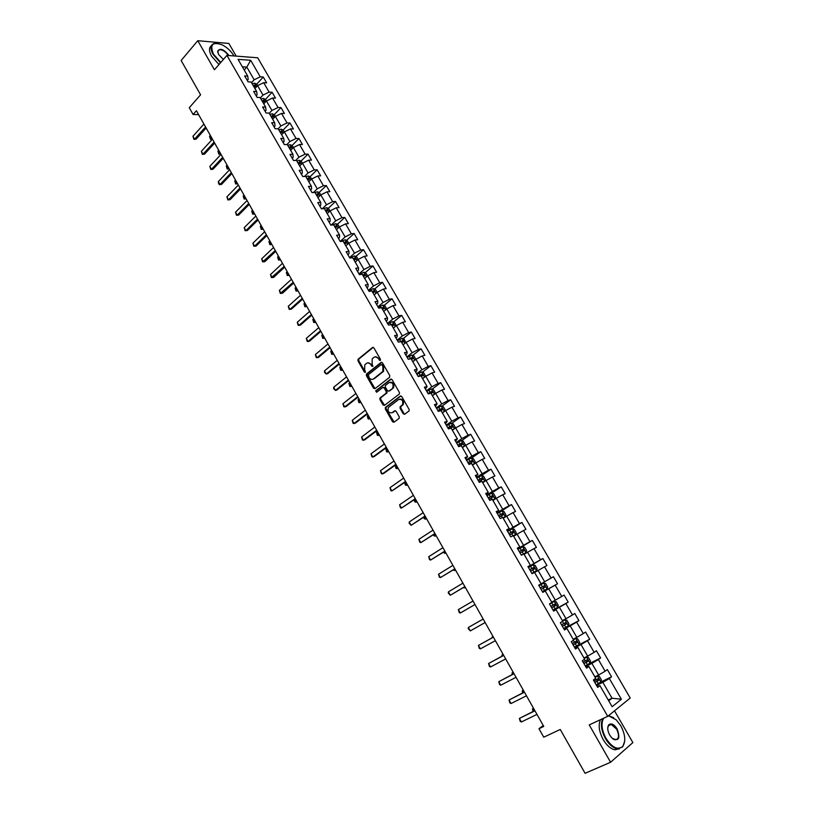 <?xml version="1.0" encoding="UTF-8"?>
<svg xmlns="http://www.w3.org/2000/svg" width="814" height="814" viewBox="0 0 814 814"><rect width="100%" height="100%" fill="white"/><g stroke="black" fill="none" stroke-linecap="round" stroke-linejoin="round"><path stroke-width="1.22" d="M380.291 360.5L380.433 359.289L373.911 347.904L372.497 347.486L358.018 359.279L357.977 360.836L364.387 372.11L365.476 372.303L364.662 369.76L364.784 364.814L366.463 363.359C368.121 362.322 369.627 362.769 370.96 364.723L371.795 366.188L372.904 366.371L372.09 363.817L372.212 358.842L373.911 357.366C375.59 356.318 377.106 356.766 378.449 358.72L380.291 360.5M403.235 413.787L404.69 414.265L409.116 410.887L409.106 409.401L401.74 396.52L400.284 396.062L385.337 407.499L385.327 408.994L392.572 421.754L394.007 422.222L399.226 418.264L399.226 416.788L396.092 411.294L394.658 410.836L392.175 412.698C388.746 413.217 387.474 411.467 388.359 407.468L398.606 399.521C402.065 398.962 403.368 400.702 402.503 404.751L400.091 406.797L400.091 408.292L403.235 413.787L404.792 414.184M236.182 56.105L228.866 43.457L197.782 40.7L181.135 60.49L200.59 94.811L189.275 107.713L193.091 114.489L196.408 110.735L543.762 726.434L538.97 728.713L543.742 737.189L560.246 729.476L585.083 773.3L610.592 762.26L632.865 742.592L614.509 710.826M197.782 40.7L214.418 69.77L226.933 55.393L607.732 716.34L589.224 724.898L610.592 762.26M389.56 377.309L389.753 375.59L382.478 362.861L381.054 362.434L366.422 374.114L366.392 375.651L373.555 388.258L374.959 388.705L389.56 377.309M392.073 379.639L399.399 392.44L399.399 393.956L384.452 405.413L383.038 404.955L379.945 399.521L379.955 398.015L386.06 393.264L386.253 391.554L384.198 387.942L382.773 387.495L376.638 392.267L375.661 390.893L390.639 379.202L392.073 379.639M226.933 55.393L257.692 57.784L630.209 698.036L607.732 716.34M600.803 682.04L611.558 676.81L607.336 669.546L605.117 671.214L598.371 659.584L600.61 657.956L596.418 650.742L594.169 652.34L587.464 640.791L589.733 639.224L585.571 632.051L583.292 633.597L576.627 622.12L578.927 620.614L574.786 613.491L572.486 614.967L565.872 603.571L568.192 602.126L564.082 595.054L561.752 596.459L555.179 585.134L557.519 583.76L553.439 576.729L551.078 578.082L544.546 566.819L546.927 565.506L542.867 558.516L540.486 559.808L533.994 548.626L536.395 547.374L532.356 540.435L529.955 541.666L523.504 530.555L525.925 529.354L521.916 522.456L519.485 523.626L513.085 512.586L515.527 511.457L511.548 504.599L509.096 505.708L502.726 494.739L505.199 493.66L501.241 486.853L498.768 487.901L492.439 477.004L494.932 475.987L491.005 469.21L488.502 470.217L482.214 459.381L484.727 458.414L480.82 451.689L478.296 452.635L472.059 441.87L474.593 440.964L470.716 434.279L468.162 435.164L461.955 424.47L464.519 423.616L460.663 416.972L458.089 417.806L451.923 407.173L454.507 406.369L450.671 399.776L448.087 400.549L441.951 389.987L444.556 389.245L440.75 382.682L438.136 383.404L432.041 372.914L434.676 372.222L430.881 365.7L428.245 366.371L422.201 355.942L424.847 355.301L421.082 348.819L418.427 349.44L412.413 339.072L415.079 338.482L411.335 332.041L408.659 332.611L402.686 322.303L405.372 321.764L401.658 315.364L398.962 315.883L393.02 305.647L395.726 305.158L392.033 298.799L389.316 299.267L383.414 289.092L386.141 288.655L382.468 282.326L379.731 282.743L373.86 272.629L376.607 272.242L372.965 265.954L370.207 266.331L364.377 256.268L367.145 255.932L363.512 249.684L360.734 250.01L354.945 240.018L357.722 239.723L354.121 233.516L351.333 233.791L345.563 223.86L348.372 223.616L344.79 217.44L341.972 217.664L336.243 207.794L339.072 207.601L335.51 201.465L332.682 201.638L326.984 191.829L329.823 191.677L326.282 185.582L323.433 185.714L317.775 175.956L320.635 175.855L317.114 169.79L314.245 169.882L308.628 160.185L311.497 160.124L308.007 154.1L305.118 154.141L299.521 144.505L302.421 144.485L298.942 138.502L296.042 138.492L290.486 128.917L293.396 128.948L289.937 122.995L287.016 122.945L281.491 113.421L284.422 113.492L280.983 107.58L278.052 107.489L272.558 98.016L275.498 98.138L272.079 92.247L269.129 92.114L263.675 82.702L266.636 82.865L263.237 77.015L260.266 76.842L250.671 60.287L238.054 59.351L247.721 76.089L244.668 75.906L248.107 81.858L251.15 82.021L256.654 91.544L253.612 91.402L257.071 97.395L260.104 97.517L265.639 107.092L262.617 107L266.097 113.024L269.108 113.105L274.684 122.741L271.673 122.69L275.173 128.754L278.174 128.785L283.781 138.482L280.789 138.472L284.31 144.566L287.291 144.556L292.928 154.314L289.957 154.355L293.498 160.49L296.459 160.429L302.136 170.238L299.176 170.33L302.737 176.506L305.688 176.394L311.396 186.264L308.455 186.406L312.037 192.613L314.967 192.46L320.706 202.391L317.796 202.574L321.398 208.822L324.308 208.618L330.087 218.62L327.187 218.844L330.81 225.132L333.709 224.878L339.519 234.941L336.64 235.215L340.283 241.544L343.162 241.239L349.002 251.363L346.143 251.689L349.817 258.048L352.676 257.702L358.557 267.887L355.718 268.264L359.412 274.664L362.24 274.267L368.162 284.513L365.344 284.941L369.057 291.381L371.876 290.934L377.828 301.241L375.03 301.719L378.775 308.201L381.562 307.702L387.556 318.081L384.778 318.61L388.543 325.132L391.31 324.583L397.344 335.012L394.587 335.602L398.372 342.165L401.129 341.554L407.193 352.065L404.456 352.696L408.272 359.31L410.999 358.648L417.104 369.21L414.387 369.912L418.223 376.556L420.94 375.844L427.085 386.477L424.389 387.22L428.245 393.915L430.932 393.142L437.118 403.846L434.442 404.65L438.329 411.385L440.995 410.561L447.222 421.326L444.566 422.191L448.483 428.958L451.119 428.083L457.387 438.919L454.761 439.835L458.689 446.652L461.314 445.716L467.612 456.623L465.008 457.6L468.976 464.458L471.571 463.461L477.91 474.44L475.335 475.478L479.314 482.376L481.888 481.328L488.278 492.378L485.714 493.467L489.733 500.417L492.277 499.308L498.707 510.429L496.174 511.579L500.213 518.569L502.737 517.399L509.198 528.591L506.695 529.802L510.754 536.843L513.258 535.612L519.77 546.876L517.277 548.148L521.377 555.229L523.85 553.937L530.402 565.272L527.94 566.605L532.061 573.748L534.513 572.384L541.106 583.801L538.675 585.195L542.816 592.378L545.238 590.954L542.765 592.287M611.558 676.81L609.34 678.5L621.387 699.257L612.128 706.715L599.959 685.663L597.669 687.403L593.386 679.985L595.685 678.266L588.878 666.463L586.558 668.141L582.295 660.775L584.625 659.116L577.859 647.405L575.508 649.012L571.286 641.686L573.636 640.099L566.91 628.459L564.54 630.016L560.337 622.73L562.718 621.214L556.043 609.645L553.642 611.131L549.47 603.907L551.882 602.441L545.238 590.954M585.612 666.524L591.88 663.379L598.626 675.03L594.881 676.861M586.07 667.297L588.878 666.463M598.626 675.03L605.117 671.214M591.88 663.379L598.371 659.584M574.786 647.761L580.993 644.556L587.688 656.125L583.984 658.007M575.132 648.361L577.859 647.405M587.688 656.125L594.169 652.34M580.993 644.556L587.464 640.791M564.031 629.12L570.166 625.854L576.821 637.352L573.158 639.265M564.275 629.548L566.91 628.459M576.821 637.352L583.292 633.597M570.166 625.854L576.627 622.12M553.337 610.602L559.411 607.275L566.025 618.701L562.393 620.644M553.479 610.856L556.043 609.645M566.025 618.701L572.486 614.967M559.411 607.275L565.872 603.571M542.714 592.205L548.738 588.817L555.301 600.162L551.709 602.146M555.301 600.162L561.752 596.459M548.738 588.817L555.179 585.134M534.584 572.527L538.125 570.482L544.647 581.756L541.086 583.77M544.647 581.756L551.078 578.082M538.125 570.482L544.546 566.819M524.084 554.334L527.574 552.258L534.055 563.461L528.123 566.931M528.032 566.778L530.402 565.272M534.055 563.461L540.486 559.808M527.574 552.258L533.994 548.626M513.634 536.263L517.094 534.147L523.534 545.278L517.663 548.809M517.48 548.494L519.77 546.876M523.534 545.278L529.955 541.666M517.094 534.147L523.504 530.555M503.266 518.304L506.684 516.157L513.085 527.218L507.275 530.809M506.99 530.321L509.198 528.591M513.085 527.218L519.485 523.626M506.684 516.157L513.085 512.586M492.948 500.468L496.347 498.28L502.706 509.269L496.947 512.922M496.571 512.271L498.707 510.429M502.706 509.269L509.096 505.708M496.347 498.28L502.726 494.739M482.702 482.743L486.07 480.525L492.378 491.442L486.68 495.146M486.223 494.342L488.278 492.378M492.378 491.442L498.768 487.901M486.07 480.525L492.439 477.004M472.527 465.12L475.854 462.871L482.132 473.717L476.485 477.482M475.936 476.516L477.91 474.44M482.132 473.717L488.502 470.217M475.854 462.871L482.214 459.381M462.413 447.619L465.7 445.329L471.937 456.115L466.361 459.93M465.71 458.811L467.612 456.623M471.937 456.115L478.296 452.635M465.7 445.329L472.059 441.87M452.36 430.219L455.616 427.91L461.813 438.614L456.288 442.49M455.555 441.208L457.387 438.919M461.813 438.614L468.162 435.164M455.616 427.91L461.955 424.47M442.368 412.932L445.594 410.582L451.75 421.235L446.286 425.152M445.462 423.728L447.222 421.326M451.75 421.235L458.089 417.806M445.594 410.582L451.923 407.173M432.438 395.757L435.632 393.376L441.758 403.958L436.335 407.926M435.429 406.359L437.118 403.846M441.758 403.958L448.087 400.549M435.632 393.376L441.951 389.987M422.578 378.683L425.732 376.272L431.817 386.782L426.455 390.812M425.457 389.092L427.085 386.477M431.817 386.782L438.136 383.404M425.732 376.272L432.041 372.914M412.769 361.711L415.903 359.269L421.947 369.719L416.636 373.799M415.557 371.927L416.656 371.082L417.104 369.21M421.947 369.719L428.245 366.371M415.903 359.269L422.201 355.942M403.032 344.851L406.125 342.379L412.138 352.767L406.878 356.898M405.718 354.884L406.807 354.019L407.193 352.065M412.138 352.767L418.427 349.44M406.125 342.379L412.413 339.072M393.345 328.093L396.408 325.59L402.381 335.907L397.181 340.089M395.93 337.932L397.018 337.067L397.344 335.012M402.381 335.907L408.659 332.611M396.408 325.59L402.686 322.303M383.72 311.436L386.752 308.913L392.694 319.159L387.535 323.392M386.212 321.092L387.281 320.217L387.556 318.081M392.694 319.159L398.962 315.883M385.643 309.829L382.885 305.057L384.941 305.83L386.731 308.923L393.02 305.647M374.155 294.882L377.157 292.328L383.058 302.513L377.961 306.797M376.546 304.365L377.615 303.469L377.828 301.241M383.058 302.513L389.316 299.267M376.058 293.254L373.351 288.573L375.417 289.367L377.136 292.348L383.414 289.092M364.641 278.429L367.623 275.844L373.484 285.979L368.437 290.303M366.951 287.729L367.999 286.823L368.162 284.513M373.484 285.979L379.731 282.743M366.534 276.791L363.878 272.202L365.954 273.016L367.602 275.865L373.86 272.629M355.199 262.077L358.14 259.463L363.97 269.536L358.974 273.901M357.407 271.194L358.445 270.289L358.557 267.887M363.97 269.536L370.207 266.331M358.14 259.463L364.377 256.268M345.808 245.818L348.718 243.183L354.507 253.185L349.562 257.611M347.924 254.762L348.952 253.846L349.002 251.363M354.507 253.185L360.734 250.01M347.659 244.149L345.116 239.743L347.191 240.598L348.697 243.203L354.945 240.018M336.467 229.66L339.357 226.994L345.116 236.945L340.211 241.412M338.492 238.441L339.509 237.505L339.519 234.941M345.116 236.945L351.333 233.791M338.298 227.971L335.806 223.667L337.902 224.532L339.336 227.014L345.563 223.86M327.187 213.604L330.046 210.918L335.765 220.798L331.145 225.102M329.121 222.202L330.128 221.266L330.087 218.62M335.765 220.798L341.972 217.664M329.009 211.894L326.567 207.672L328.663 208.567L330.026 210.938L336.243 207.794M317.979 197.629L320.797 194.922L326.485 204.752L322.252 208.76M319.81 206.074L320.808 205.128L320.706 202.391M326.485 204.752L332.682 201.638M320.797 194.922L326.984 191.829M308.801 181.776L311.599 179.029L317.257 188.797L313.39 192.542M310.551 190.038L311.548 189.082L311.396 186.264M317.257 188.797L323.433 185.714M311.599 179.029L317.775 175.956M299.684 166.005L302.462 163.238L308.079 172.944L304.538 176.435M301.353 174.104L302.33 173.138L302.136 170.238M308.079 172.944L314.245 169.882M301.445 164.245L299.155 160.287L301.272 161.233L302.442 163.258L308.628 160.185M290.629 150.325L293.376 147.538L298.952 157.183L295.716 160.439M292.206 158.262L293.182 157.285L292.928 154.314M298.952 157.183L305.118 154.141M293.376 147.538L299.521 144.505M281.624 134.748L284.34 131.919L289.886 141.514L286.925 144.556M283.119 142.511L284.076 141.524L283.781 138.482M289.886 141.514L296.042 138.492M283.343 132.957L281.156 129.172L283.282 130.148L284.32 131.939L290.486 128.917M272.67 119.251L275.356 116.402L280.881 125.946L278.164 128.785M274.084 126.862L275.03 125.865L274.684 122.741M280.881 125.946L287.016 122.945M274.379 117.44L272.232 113.746L274.369 114.743L275.336 116.422L281.491 113.421M263.767 103.846L266.432 100.977L271.917 110.46L269.241 113.319M265.099 111.304L266.036 110.297L265.639 107.092M271.917 110.46L278.052 107.489M265.456 102.025L263.37 98.413L265.506 99.43L266.412 101.007L272.558 98.016M254.924 88.543L257.56 85.643L263.014 95.075L260.358 97.955M256.176 95.828L257.102 94.821L256.654 91.544M263.014 95.075L269.129 92.114M257.56 85.643L263.675 82.702M244.21 70.014L246.825 67.094L254.161 79.772L251.536 82.672M247.293 80.454L248.219 79.436L247.721 76.089M254.161 79.772L260.266 76.842M242.348 66.789L246.825 67.094L250.671 60.287M543.223 725.478L538.97 728.713M193.091 114.489L198.596 114.611M608.251 699.999L612.036 698.219L602.848 682.336L596.52 685.398M608.74 700.844L612.036 698.219L621.387 699.257M597.069 686.365L599.959 685.663M602.848 682.336L609.34 678.5M257.539 85.663L256.695 84.198L263.237 77.015M265.456 99.4L272.079 92.247M271.296 116.88L272.568 115.669L273.331 116.84L271.642 117.481L272.232 116.85M274.267 114.693L280.983 107.58M280.494 132.804L281.054 132.224M283.119 130.077L289.937 122.995M289.408 148.229L289.926 147.7M292.033 145.553L298.942 138.502M300.997 161.111L308.007 154.1M310.012 176.77L317.114 169.79M316.463 195.045L317.755 193.813L316.137 194.485M319.078 192.521L326.282 185.582M328.195 208.374L335.51 201.465M337.372 224.318L344.79 217.44M346.591 240.354L354.121 233.516M355.871 256.491L363.512 249.684M365.201 272.721L372.965 265.954M374.593 289.051L382.468 282.326M384.035 305.484L392.033 298.799M393.528 322.018L401.658 315.364M403.083 338.655L411.335 332.041M412.688 355.392L421.082 348.819M422.344 372.242L430.881 365.7M432.061 389.184L440.75 382.682M441.839 406.237L450.671 399.776M451.668 423.402L460.663 416.972M461.548 440.669L470.716 434.279M471.489 458.048L480.82 451.689M482.539 482.448L484.706 481.176L485.429 479.477L483.475 476.098L481.491 475.539L491.005 469.21M491.137 493.406L501.241 486.853M499.755 512.057L511.548 504.599M507.56 531.308L521.916 522.456M517.857 549.145L532.356 540.435M528.215 567.083L542.867 558.516M542.663 592.124L557.519 583.76M553.184 610.337L568.192 602.126M563.766 628.673L578.927 620.614M575.345 646.662L589.733 639.224M588.99 663.776L600.61 657.956M380.413 360.368L379.222 358.547L375.346 356.797M367.877 362.79L371.733 364.54L372.914 366.351M373.25 347.334L358.801 359.096L358.75 360.653L365.496 372.273M381.776 362.291L367.195 373.931L367.165 375.468L375.04 388.644M382.02 364.957L381.013 364.652L368.304 374.755L369.057 377.493C370.38 379.436 371.886 379.904 373.555 378.886L382.824 371.438L382.906 366.514L382.02 364.957L382.784 364.774L381.491 364.54M372.975 379.232L373.555 378.886M382.784 364.774L383.669 366.331L383.587 371.255L374.328 378.693M383.384 387.342L384.961 387.739L387.016 391.351L387.006 392.857L380.718 397.802L380.708 399.308L384.554 405.341M391.341 379.049L376.546 390.557L376.821 392.124M392.246 388.492L392.755 387.952C393.691 383.882 392.419 382.132 388.939 382.702L385.348 385.541L385.337 387.067L387.393 390.679L388.827 391.127L393.518 387.749C394.536 384.076 393.406 382.244 390.12 382.244M393.009 388.288L389.591 390.923M399.735 399.084C403.032 399.013 404.202 400.834 403.256 404.527L400.844 406.583L400.844 408.068L403.988 413.563M395.309 410.683L392.938 412.474M400.956 395.919L386.09 407.285L386.09 408.781L394.118 422.14M256.695 84.198L254.497 83.14L252.187 83.801M253.927 86.833L255.647 86.203L254.863 85.053L253.256 85.653M253.612 86.274L254.863 85.053M210.358 135.46L209.554 136.335L211.162 139.174L211.955 138.299M210.521 139.387L212.454 139.174L210.521 139.387L209.554 136.335M205.566 126.953L194.566 139.153L196.082 139.163L193.946 139.377L192.949 136.274L203.927 124.054M206.156 128.001L196.082 139.163M192.949 136.274L194.566 139.153L193.946 139.377M233.984 55.942L233.903 55.8C231.064 51.129 227.208 47.507 222.364 44.933C212.505 41.453 209.554 44.546 213.512 54.202L220.818 62.413M220.492 62.8L213.054 54.426C209.92 48.352 210.399 44.658 214.469 43.335L217.358 43.315M223.402 59.453L218.681 54.609L217.674 51.15C220.024 47.751 223.758 49.166 228.876 55.403L228.958 55.545M218.976 64.53L211.548 56.176C208.862 51.16 208.822 47.67 211.406 45.706M218.193 50.427L218.732 50.488M228.358 55.505C225.6 51.577 222.609 49.644 219.393 49.715L217.776 51.577L217.867 52.747M603.652 718.223C600.885 723.31 601.648 729.995 605.952 738.298C612.199 747.69 617.795 750.396 622.741 746.418C625.956 741.34 625.294 734.462 620.787 725.783L616.188 719.779L608.414 715.791M624.714 741.076L622.669 746.906L617.053 748.788C612.81 747.801 608.943 744.403 605.453 738.593C601.261 730.596 600.356 723.951 602.716 718.66M608.669 715.587L613.715 717.755M617.134 728.856C620.512 738.644 618.772 741.696 611.914 738.033L609.717 735.113C607.478 730.779 607.152 727.36 608.719 724.857C611.202 722.842 614.01 724.175 617.134 728.856M612.901 738.898L614.987 739.824C619.006 739.275 619.556 735.714 616.646 729.151L611.233 724.44L608.648 725.345L607.743 727.879M619.444 748.809L614.794 749.786C610.551 748.799 606.684 745.41 603.194 739.6C599.023 731.623 598.117 724.979 600.498 719.688M609.879 724.511L610.459 724.796M263.37 98.413L260.999 99.064M262.759 102.106L264.458 101.475L263.695 100.315L262.077 100.926M262.423 101.536L263.695 100.315M218.701 150.254L217.898 151.119L219.505 153.978L220.319 153.103M220.808 153.978L218.854 154.172L220.798 153.958M218.854 154.172L217.898 151.119M272.232 113.746L269.872 114.418M272.568 115.669L270.96 116.29M227.096 165.13L226.282 165.995L227.9 168.864L228.724 167.999M227.238 169.047L229.182 168.834L227.238 169.047L226.282 165.995M214.102 142.094L202.991 154.182L204.497 154.161L202.36 154.385L201.373 151.292L212.454 139.174M214.672 143.101L204.497 154.161M201.373 151.292L202.991 154.182L202.36 154.385M222.69 157.305L211.467 169.302L212.973 169.261L210.816 169.485L209.839 166.382L221.032 154.375M223.24 158.292L212.973 169.261M209.839 166.382L211.467 169.302L210.816 169.485M281.156 129.172L278.795 129.853M280.576 132.936L282.255 132.285L281.502 131.115L279.884 131.746M280.209 132.316L281.502 131.115M235.541 180.098L234.717 180.952L236.345 183.832L237.169 182.987M237.627 183.791L235.673 183.995L237.627 183.781M235.673 183.995L234.717 180.952M293.355 147.558L292.246 145.645L290.079 144.658L287.769 145.391M289.56 148.484L291.229 147.833L290.486 146.652L288.868 147.293M289.184 147.843L290.486 146.652M244.037 195.146L243.203 195.991L244.841 198.891L245.675 198.046M244.149 199.033L246.113 198.83L244.149 199.033L243.203 195.991M299.155 160.287L296.805 161.019M298.606 164.133L300.264 163.472L299.521 162.281L297.904 162.922M298.209 163.461L299.521 162.281M252.574 210.287L251.73 211.121L253.378 214.041L254.222 213.207M254.65 213.96L252.676 214.153L254.64 213.95M252.676 214.153L251.73 211.121M231.318 172.619L219.994 184.503L221.489 184.442L219.332 184.666L218.508 183.201L218.345 181.573L229.66 169.668M231.858 173.575L221.489 184.442M218.345 181.573L219.994 184.503L219.332 184.666M240.008 188.014L228.571 199.786L230.057 199.705L227.889 199.929L226.913 196.846L238.339 185.053M240.527 188.94L230.057 199.705M226.913 196.846L228.571 199.786L227.889 199.929M248.748 203.5L237.189 215.171L238.665 215.069L236.498 215.283L235.531 212.21L247.059 200.519M249.247 204.395L238.665 215.069M235.531 212.21L237.189 215.171L236.498 215.283M311.579 179.049L310.348 176.923L308.18 175.966L305.881 176.74M307.692 179.874L309.34 179.202L308.608 178.001L306.99 178.653M307.295 179.172L308.608 178.001M261.162 225.509L260.317 226.333L261.966 229.273L262.82 228.439M263.227 229.172L261.253 229.365L263.227 229.161M261.253 229.365L260.317 226.333M257.539 219.088L245.869 230.637L247.334 230.515L245.156 230.728L244.19 227.655L255.84 216.076M258.018 219.943L247.334 230.515M244.19 227.655L245.869 230.637L245.156 230.728M320.777 194.943L319.475 192.694L317.379 191.789L315.018 192.552M316.839 195.706L318.478 195.034L317.755 193.813M269.8 240.812L268.946 241.636L270.604 244.587L271.459 243.773M269.872 244.668L271.856 244.465L269.872 244.668L268.946 241.636M266.382 234.758L254.589 246.194L256.054 246.052L253.866 246.266L252.91 243.193L264.672 231.736M266.85 235.582L256.054 246.052M252.91 243.193L254.589 246.194L253.866 246.266M326.567 207.672L323.88 208.649M326.048 211.63L327.676 210.948L326.953 209.727L325.335 210.399M325.61 210.877L326.953 209.727M278.48 256.217L277.625 257.031L279.294 260.002L280.158 259.188M277.625 257.031L278.551 260.053L280.535 259.849M275.274 250.519L262.627 261.894L261.67 258.832L273.555 247.476M261.67 258.832L263.36 261.843L264.815 261.681L275.722 251.312M335.806 223.667L332.58 224.979M335.307 227.655L336.925 226.964L336.213 225.732L334.595 226.414M336.213 225.732L335.103 226.76L336.213 225.732M287.22 271.703L286.345 272.507L288.034 275.498L288.909 274.684M286.345 272.507L287.271 275.529L289.265 275.336M284.218 266.371L271.438 277.615L270.492 274.552L282.489 263.319M270.492 274.552L272.191 277.584L273.636 277.391L284.646 267.145M345.116 239.743L341.28 241.443M344.627 243.773L346.235 243.081L345.533 241.829L343.905 242.531M344.159 242.969L345.421 243.254M296.011 287.281L295.126 288.075L296.825 291.076L297.7 290.283M295.126 288.075L296.042 291.086L298.056 290.903M293.213 282.326L280.301 293.427L279.355 290.364L291.483 279.253M279.355 290.364L281.064 293.416L282.509 293.203L293.63 283.058M358.119 259.483L356.542 256.756L354.416 255.901L349.969 258.038M353.998 259.992L355.606 259.29L354.914 258.028L353.276 258.74M353.785 259.025L354.914 258.028L353.754 259.045L354.782 259.463M304.853 302.95L303.958 303.734L305.667 306.756L306.552 305.972M303.958 303.734L304.874 306.746L306.888 306.552M302.269 298.372L289.998 309.351L289.214 309.33L288.278 306.278L300.529 295.279M288.278 306.278L289.998 309.351L291.432 309.106L302.666 299.074M363.878 272.202L359.259 274.399M365.099 278.032L364.58 278.307M363.42 276.312L365.038 275.59L364.346 274.328L362.698 275.051M362.922 275.447L364.204 275.763M313.736 318.701L312.841 319.485L314.56 322.527L315.456 321.744M312.841 319.485L313.746 322.486L315.771 322.303M311.375 314.519L298.982 325.366L298.189 325.325L297.252 322.283L309.625 311.406M297.252 322.283L298.982 325.366L300.407 325.112L311.752 315.181M373.351 288.573L368.722 290.802M374.715 294.403L374.074 294.739M372.914 292.725L374.532 292.002L373.84 290.72L372.181 291.463M372.395 291.839L373.687 292.165M322.68 334.554L321.774 335.327L323.504 338.39L324.41 337.617M321.774 335.327L322.68 338.329L324.705 338.146M320.533 330.759L308.018 341.483L307.204 341.422L306.278 338.38L318.773 327.625M306.278 338.38L308.018 341.483L309.432 341.198L320.889 331.39M382.885 305.057L378.245 307.305M384.401 310.867L383.618 311.263M382.458 309.249L384.076 308.506L383.394 307.214L381.715 307.967M381.929 308.333L383.221 308.659M331.674 350.498L330.759 351.261L332.499 354.344L333.414 353.581M330.759 351.261L331.654 354.253L333.699 354.08M329.751 347.09L317.114 357.702L316.28 357.611L315.364 354.568L327.981 343.946M315.364 354.568L317.114 357.702L318.518 357.387L330.087 347.69M396.316 325.671L394.525 322.385L392.419 321.611L387.83 323.901M394.149 327.432L393.233 327.9M392.053 325.865L393.671 325.112L393.009 323.809L391.32 324.583M391.514 324.918L392.816 325.264M340.73 366.544L339.804 367.297L341.544 370.39L342.47 369.637M339.804 367.297L340.69 370.278L342.735 370.105M339.031 363.532L326.261 374.002L324.532 372.324L324.491 370.858L337.24 360.358M324.491 370.858L326.261 374.002L327.655 373.677L339.346 364.092M405.789 342.653L404.161 339.041L402.126 338.309L397.476 340.608M403.978 344.088L402.899 344.627M401.719 342.582L403.337 341.829L402.676 340.517L400.152 341.778M401.16 341.615L402.472 341.972M349.827 382.672L348.891 383.414L350.651 386.528L351.587 385.785M348.891 383.414L349.776 386.396L351.831 386.233M348.351 380.067L335.46 390.415L333.709 388.695L333.689 387.25L346.561 376.872M333.689 387.25L335.46 390.415L336.843 390.059L348.657 380.586M415.354 359.696L415.73 359.045L413.858 355.81L411.772 355.077L407.183 357.417M413.888 360.846L412.627 361.467M411.446 359.412L413.064 358.638L412.403 357.315L408.913 359.147M410.053 358.872L411.233 358.231L412.189 358.781M358.984 398.901L358.038 399.643L359.808 402.767L360.744 402.035M358.038 399.643L358.923 402.615L360.978 402.442M357.743 396.703L344.719 406.919L343.834 406.756L342.928 403.734L355.932 393.488M342.928 403.734L344.719 406.919L346.092 406.542L358.018 397.191M425 376.831L425.508 375.926L423.626 372.67L421.54 371.967L416.941 374.328M423.87 377.696L422.425 378.408M421.225 376.343L422.842 375.559L422.191 374.226L418.131 376.394M418.691 376.434L421.011 375.132L421.957 375.692M368.193 415.221L367.236 415.954L369.017 419.098L369.973 418.376M367.236 415.954L368.111 418.925L370.187 418.762M367.185 413.431L354.029 423.524L353.134 423.341L352.228 420.329L365.364 410.205M352.228 420.329L354.029 423.524L355.392 423.117L367.44 413.888M434.737 394.037L435.337 392.918L433.445 389.641L431.369 388.96L426.76 391.341M433.923 394.648L432.275 395.462M431.064 393.376L432.682 392.582L432.041 391.239L427.961 393.427M428.113 393.671L430.85 392.124L431.796 392.714M377.462 431.644L376.495 432.366L378.286 435.531L379.243 434.818M376.495 432.366L377.36 435.327L379.446 435.164M376.679 430.27L363.39 440.232L362.484 440.018L361.589 437.016L374.847 427.024M361.589 437.016L363.39 440.232L364.753 439.804L376.923 430.698M444.556 411.345L445.227 410.012L443.325 406.715L441.259 406.054L436.65 408.465M442.908 412.535L442.317 412.84M444.078 411.691L442.185 412.606M440.781 410.622L442.592 409.707L441.961 408.353L437.861 410.561M437.983 410.785L440.761 409.228L441.687 409.839M386.772 448.168L385.805 448.88L387.606 452.065L388.573 451.353M385.805 448.88L386.67 451.831L388.756 451.678M386.243 447.212L372.822 457.041L371.886 456.796L371.001 453.795L384.401 443.945M371.001 453.795L372.822 457.041L374.165 456.583L386.457 447.598M454.446 428.744L455.189 427.218L453.266 423.901L451.21 423.26L446.591 425.691M453.164 429.65L452.279 430.077M454.304 428.836L452.157 429.873M449.399 428.652L452.553 426.943L451.933 425.58L447.812 427.798M447.924 428.001L450.722 426.444L451.648 427.075M396.153 464.784L395.177 465.486L396.978 468.691L397.965 467.999M395.177 465.486L396.031 468.437L398.127 468.284M395.858 464.265L382.295 473.952L381.359 473.687L380.474 470.685L394.007 460.978M380.474 470.685L382.295 473.952L383.638 473.473L396.052 464.611M462.301 447.425L464.448 446.143L465.201 444.525L463.268 441.188L461.223 440.578L456.603 443.03M464.448 446.143L462.199 447.242M458.597 446.489L462.586 444.291L461.965 442.908L457.824 445.146M457.936 445.329L460.744 443.762L461.67 444.413M404.721 482.407L406.41 485.419L407.407 484.737M404.578 482.499L405.443 485.144L407.549 484.991M405.535 481.41L391.839 490.964L390.883 490.669L389.998 487.678L403.663 478.103M389.998 487.678L391.839 490.964L405.708 481.715M472.385 464.875L474.542 463.604L475.284 461.945L473.341 458.587L471.296 457.997L466.676 460.48M474.542 463.604L472.293 464.723M468.681 463.96L472.68 461.742L472.069 460.358L467.908 462.606M467.999 462.769L470.838 461.192L471.754 461.864M414.418 499.623L415.903 502.248L416.91 501.577M414.031 499.888L414.916 501.943L417.033 501.8M415.272 498.667L401.434 508.078L400.457 507.763L399.593 504.782L413.39 495.35M399.593 504.782L401.434 508.078L415.415 498.941M484.727 481.125L481.491 475.539L476.811 478.032M484.706 481.176L482.458 482.305M478.836 481.532L482.834 479.314L482.224 477.91L478.052 480.179M478.123 480.321L480.993 478.734L481.898 479.436M424.186 516.931L425.447 519.179L426.465 518.518M423.595 517.328L424.45 518.854L426.567 518.701M425.061 516.035L411.101 525.305L409.167 523.3L409.239 521.978L423.178 512.688M409.239 521.978L411.101 525.305L425.193 516.259M492.755 500.122L494.932 498.85L495.634 497.12L493.671 493.722L491.646 493.172L487.006 495.706M494.932 498.85L492.684 500.01M489.041 499.226L493.05 496.988L492.45 495.573L488.258 497.863M488.319 497.975L491.208 496.377L492.104 497.11M434.004 534.36L435.063 536.212L436.08 535.561M433.414 534.747L434.035 535.856L436.172 535.714M434.92 533.506L420.807 542.633L419.8 542.256L418.935 539.285L433.017 530.138M418.935 539.285L420.807 542.633L435.032 533.699M503.032 517.908L505.219 516.646L505.911 514.875L503.927 511.446L501.912 510.927L497.273 513.481M505.219 516.646L502.981 517.826M499.318 517.032L503.337 514.774L502.747 513.349L498.524 515.659M498.575 515.75L501.485 514.143L502.38 514.906M443.895 551.892L444.719 553.357L445.757 552.706M443.294 552.268L444.719 553.357L445.818 552.828M444.841 551.088L430.586 560.063L429.558 559.666L428.703 556.705L442.928 547.7M428.703 556.705L430.586 560.063L444.922 551.241M513.38 535.816L515.577 534.544L516.249 532.732L514.255 529.293L512.25 528.795L507.6 531.379M515.577 534.544L513.339 535.754M509.666 534.951L513.695 532.671L513.095 531.237L508.862 533.567M508.903 533.628L511.833 532.02L512.718 532.824M453.846 569.525L454.446 570.594L455.484 569.953M453.235 569.902L454.446 570.594L455.535 570.044M454.823 568.783L440.425 577.604L439.377 577.177L438.532 574.226L452.899 565.374M438.532 574.226L440.425 577.604L454.884 568.894M525.997 552.564L521.347 555.179L525.997 552.564L526.648 550.712L524.643 547.252L522.649 546.774L517.999 549.389M520.075 552.981L524.104 550.691L523.524 549.236L519.271 551.587M519.291 551.627L522.242 550.01L523.127 550.854M463.858 587.281L464.224 587.942L465.282 587.311M463.349 587.576L465.313 587.372M464.865 586.589L450.325 595.258L448.3 593.101L448.412 591.859L462.932 583.15M448.412 591.859L450.325 595.258L464.906 586.65M536.487 570.695L531.827 573.341L536.487 570.695L537.118 568.813L535.103 565.323L533.119 564.875L528.459 567.511M530.545 571.123L534.595 568.823L534.015 567.358L529.741 569.719M529.751 569.739L532.722 568.111L533.597 569.017M474.969 604.497L460.286 613.023L459.198 612.535L458.363 609.594L473.026 601.047M458.363 609.594L460.286 613.023L474.989 604.527M543.65 583.089L538.99 585.744L543.65 583.089L545.624 583.506L547.659 587.016L547.059 588.898L543.701 583.099M547.059 588.898L542.378 591.615M544.566 585.592L543.264 586.334L543.772 587.85L541.086 589.377L545.146 587.067L544.566 585.592L540.272 587.973M470.309 630.901L468.233 628.662L468.376 627.452L483.18 619.047L468.376 627.452L470.309 630.901L485.144 622.527M553.001 610.012L557.682 607.264L558.262 605.351L556.216 601.811L554.253 601.414L549.582 604.11M554.253 601.414L549.572 604.08M555.189 603.947L553.876 604.67L554.375 606.196L551.678 607.732L553.815 606.562L555.769 605.433L555.189 603.947L550.885 606.349M491.91 637.932L493.091 636.619L492.012 637.22L492.297 637.718M495.38 640.669L480.392 648.88L479.263 648.341L478.449 645.41L493.376 637.118M480.392 648.88L478.449 645.41L493.406 637.169M563.685 628.53L568.355 625.803L568.935 623.799L566.88 620.237L564.926 619.871L562.708 621.184M564.926 619.871L562.678 621.133M562.382 626.271L566.452 623.921L565.883 622.425L561.558 624.837M565.883 622.425L564.56 623.127L565.058 624.664L562.352 626.21M501.902 656.237L502.024 654.975L502.543 655.901M503.072 654.314L502.024 654.975L503.123 654.395M505.677 658.923L490.547 666.981L489.397 666.401L488.583 663.491L503.642 655.311M490.547 666.981L488.583 663.491L503.693 655.412M574.44 647.171L579.12 644.413L579.68 642.358L577.614 638.776L575.661 638.441L573.453 639.784M575.661 638.441L573.412 639.702M573.127 644.891L577.207 642.531L576.648 641.015L572.303 643.457M575.366 641.707L575.793 643.264L573.087 644.81M512.22 674.531L512.108 672.842L512.871 674.196M513.146 672.161L512.108 672.842L513.207 672.272M516.045 677.299L500.752 685.195L499.593 684.584L498.789 681.684L513.97 673.626M500.752 685.195L498.789 681.684L514.041 673.758M585.276 665.923L589.947 663.145L590.496 661.049L588.41 657.447L586.467 657.132L584.269 658.495M586.467 657.132L584.208 658.394M583.953 663.634L588.034 661.253L587.474 659.727L583.119 662.189M586.222 660.408L586.609 661.975L583.882 663.522M522.598 692.938L522.242 690.821L523.249 692.612M523.27 690.109L522.242 690.821L523.361 690.262M526.475 695.797L511.029 703.52L509.849 702.889L509.055 699.989L524.358 692.042M511.029 703.52L509.055 699.989L524.47 692.226M596.174 684.808L600.854 682L601.383 679.853L599.277 676.231L597.354 675.946L595.156 677.34M597.354 675.946L595.075 677.197M594.841 682.498L598.941 680.107L598.382 678.571L593.996 681.043M597.161 679.242L597.496 680.809L594.759 682.356M533.038 711.467L532.448 708.913L533.699 711.141M533.465 708.18L532.448 708.913L533.567 708.363M536.975 714.407L521.377 721.967L520.177 721.306L519.383 718.416L534.829 710.591M521.377 721.967L519.383 718.416L534.951 710.815M379.222 358.547L378.449 358.72M372.568 366.005L371.795 366.188M371.733 364.54L370.96 364.723M365.15 371.927L364.387 372.11M358.75 360.653L357.977 360.836M358.933 358.954L358.16 359.137M373.219 347.334L372.497 347.486M380.067 360.022L379.293 360.195M374.318 388.054L373.555 388.258M367.165 375.468L366.392 375.651M367.358 373.768L366.585 373.962M381.725 362.281L381.054 362.434M383.038 371.825L382.275 372.008M383.669 366.331L382.906 366.514M383.791 404.741L383.038 404.955M380.708 399.308L379.945 399.521M380.901 397.619L380.148 397.822M386.823 393.06L386.06 393.264M387.016 391.351L386.253 391.554M384.961 387.739L384.198 387.942M376.546 390.557L375.783 390.761M391.269 379.039L390.639 379.202M400.844 408.068L400.091 408.292M401.058 406.359L400.305 406.583M402.686 405.128L401.933 405.341M395.207 410.673L394.658 410.836M393.325 421.52L392.572 421.754M386.09 408.781L385.327 408.994M386.284 407.081L385.531 407.295M400.875 395.899L400.284 396.062M256.593 86.701L254.548 83.17M292.368 148.555L290.13 144.689M310.572 180.036L308.241 175.997M319.76 195.92L317.379 191.789M342.765 241.28L342.46 240.74M344.403 242.857L345.523 241.839M357.071 260.419L354.466 255.922M352.279 257.753L351.811 256.939M361.854 274.318L361.233 273.239M363.166 275.336L364.316 274.338M371.489 290.995L370.706 289.642M372.639 291.717L373.799 290.73M381.186 307.773L380.24 306.135M382.173 308.211L383.333 307.234M395.289 326.506L392.47 321.632M390.934 324.654L389.825 322.731M391.758 324.796L392.938 323.83M404.996 343.284L402.126 338.309M400.661 341.473L399.481 339.438M401.404 341.493L402.594 340.537M414.764 360.164L411.833 355.097M410.378 358.292L409.188 356.237M411.111 358.282L412.311 357.346M424.582 377.147L421.591 371.988M420.156 375.213L418.956 373.148M420.869 375.183L422.09 374.257M434.473 394.241L431.42 388.98M429.985 392.246L428.785 390.16M430.698 392.185L431.929 391.269M444.413 411.446L441.31 406.074M439.886 409.381L438.675 407.285M440.588 409.289L441.829 408.394M454.426 428.754L451.261 423.28M449.847 426.617L448.636 424.511M450.539 426.505L451.79 425.62M464.468 446.103L461.273 440.588M459.869 443.966L458.648 441.849M460.958 445.838L460.643 445.309M460.551 443.834L461.813 442.958M474.562 463.563L471.347 458.007M469.963 461.426L468.732 459.289M471.214 463.604L470.736 462.769M470.624 461.263L471.896 460.398M480.107 478.988L478.866 476.841M481.542 481.471L480.891 480.352M480.759 478.815L482.051 477.95M494.943 498.809L491.697 493.182M490.323 496.672L489.082 494.515M491.931 499.45L491.117 498.036M490.964 496.469L492.267 495.624M505.24 516.595L501.963 510.938M500.6 514.458L499.348 512.291M502.391 517.551L501.393 515.832M501.231 514.234L502.543 513.4M515.588 534.503L512.301 528.805M510.948 532.366L509.686 530.179M512.922 535.775L511.752 533.75M511.568 532.112L512.891 531.298M526.007 552.513L522.7 546.784M521.357 550.386L520.085 548.188M523.433 553.978L522.161 551.78M521.967 550.101L523.3 549.297M536.497 570.655L533.16 564.885M531.837 568.528L530.555 566.31M533.933 572.14L532.651 569.922M532.427 568.213L533.781 567.419M542.389 586.772L541.096 584.544M544.485 590.415L543.203 588.186M543.772 587.85L545.146 587.067M557.682 607.264L554.303 601.424M553.001 605.148L551.699 602.899M555.117 608.811L553.815 606.562M554.375 606.196L555.769 605.433M568.376 625.752L564.967 619.881M563.685 623.636L562.403 621.418M565.811 627.319L564.509 625.06M565.058 624.664L566.452 623.921M579.13 644.362L575.712 638.451M574.43 642.246L573.321 640.313M576.577 645.96L575.264 643.681M575.793 643.264L577.207 642.531M589.967 663.095L586.518 657.132M585.256 660.978L584.31 659.34M587.413 664.712L586.09 662.423M586.609 661.975L588.034 661.253M600.864 681.939L597.405 675.946M596.143 679.832L595.38 678.5M598.321 683.587L596.988 681.287M597.496 680.809L598.941 680.107M358.801 359.096L358.018 359.279M367.195 373.931L366.422 374.114M383.587 371.255L382.824 371.438M380.718 397.802L379.955 398.015M387.006 392.857L386.243 393.07M376.424 390.689L375.661 390.893M393.518 387.749L392.755 387.952M400.844 406.583L400.091 406.797M403.256 404.527L402.503 404.751M386.09 407.285L385.337 407.499M219.393 49.715L217.674 51.709M614.794 749.786L617.053 748.788M611.233 724.44L608.15 725.844M344.414 242.847L345.533 241.829M363.217 275.315L364.346 274.328M372.7 291.697L373.84 290.72M382.244 308.17L383.394 307.214M391.849 324.755L393.009 323.809M401.516 341.442L402.676 340.517M411.233 358.231L412.403 357.315M421.011 375.122L422.191 374.226M430.85 392.124L432.041 391.239M440.761 409.228L441.961 408.353M450.722 426.444L451.933 425.58M460.744 443.762L461.965 442.908M470.838 461.192L472.069 460.358M480.993 478.724L482.224 477.91M491.208 496.377L492.45 495.573M501.485 514.143L502.747 513.349M511.833 532.02L513.095 531.237M522.242 550.01L523.524 549.236M532.722 568.111L534.015 567.358M575.702 641.503L576.648 641.015M586.731 660.103L587.474 659.727M597.741 678.876L598.382 678.571"/></g></svg>
